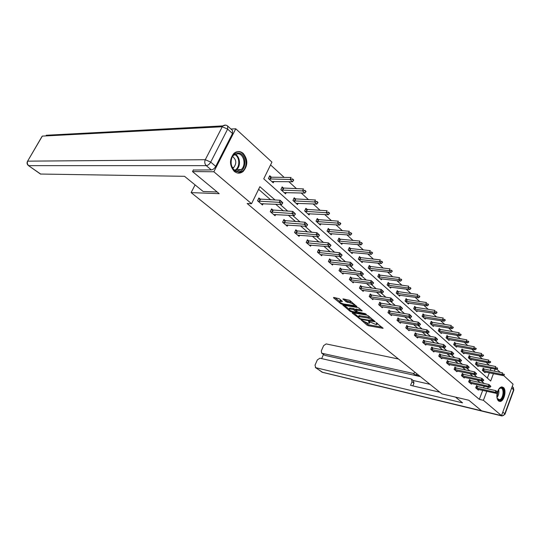 <?xml version="1.0" encoding="UTF-8"?>
<svg xmlns="http://www.w3.org/2000/svg" width="541" height="541" viewBox="0 0 541 541"><rect width="100%" height="100%" fill="white"/><g stroke="black" fill="none" stroke-linecap="round" stroke-linejoin="round"><path stroke-width="0.81" d="M361.192 320.002L367.082 325.155L368.428 325.75L383.089 328.326L376.042 322.585L376.888 324.553L375.887 324.512L368.556 321.28L369.435 323.241L367.271 322.997L361.192 320.002M243.22 153.421C248.021 159.568 248.001 165.58 243.152 171.456C240.197 173.715 237.222 173.675 234.219 171.321C229.411 165.458 229.289 159.5 233.861 153.461C236.958 150.898 240.076 150.878 243.22 153.421M497.436 392.076C498.498 388.925 499.952 387.207 501.805 386.916L503.428 387.512C506.883 390.183 504.063 401.665 499.992 401.463L498.464 400.895C496.929 399.278 496.496 396.661 497.179 393.05M339.133 298.679L333.702 297.435L333.533 297.82L340.756 303.704L342.149 304.326L356.884 306.632L349.608 300.289L342.94 298.889L346.125 301.831L349.993 302.845C353.124 303.785 354.47 304.691 354.017 305.55L343.731 304.015C340.647 303.082 339.315 302.189 339.741 301.337L342.325 301.608L342.237 301.222L339.133 298.679M503.556 375.413L513.071 384.178L501.493 415.63L481.564 410.788L468.824 400.245L441.97 393.922L191.122 192.61L219.193 193.664L192.508 171.578L213.837 171.754L235.754 128.785L271.934 162.104L263.744 178.821L490.667 381.033L493.453 373.621M501.493 415.63L483.411 400.299L486.819 391.251M275.105 200.042L259.883 186.692L251.545 203.72L247.156 203.511L479.312 399.346L483.411 400.299M251.545 203.72L213.837 171.754M352.468 312.739L352.265 313.083L360.495 319.285L375.177 321.78L368.272 315.768L366.872 315.146L352.468 312.739M350.061 311.285L342.926 305.178L357.642 307.498L359.062 308.127L362.159 311.001L355.66 310.02L357.729 312.015L365.27 313.652L366.304 314.341L351.434 311.9L350.061 311.285L350.345 310.622M195.085 184.907L191.122 192.61M479.312 399.346L482.714 390.338M483.613 387.958L484.168 386.159M480.151 382.649L477.074 379.965M473.017 376.428L469.811 373.621M465.713 370.051L462.366 367.129M458.234 363.518L454.731 360.468M450.558 356.83L446.913 353.638M442.7 349.966L438.886 346.639M434.639 342.933L430.663 339.464M426.369 335.718L422.217 332.093M417.889 328.313L413.554 324.532M409.179 320.712L404.654 316.762M400.239 312.908L395.512 308.789M391.048 304.894L386.118 300.593M381.615 296.657L376.468 292.167M371.917 288.191L366.541 283.498M361.943 279.487L356.323 274.585M351.677 270.534L345.814 265.415M341.121 261.317L334.994 255.967M330.247 251.829L323.843 246.236M319.055 242.057L312.353 236.214M307.518 231.988L300.512 225.881M295.623 221.607L288.299 215.217M283.356 210.902L275.687 204.214M270.696 199.852L258.605 189.303M477.723 386.666L476.54 385.645L475.701 387.843L478.366 390.129L478.629 389.432M470.717 380.621L469.514 379.579L468.662 381.804L471.387 384.144L471.657 383.434M463.536 374.426L462.318 373.378L461.453 375.623L464.246 378.017L464.523 377.287M456.191 368.09L454.954 367.028L454.068 369.293L456.929 371.741L457.219 370.998M448.665 361.598L447.407 360.516L446.508 362.808L449.436 365.317L449.733 364.56M440.956 354.95L439.677 353.848L438.758 356.161L441.76 358.737L442.071 357.959M433.05 348.133L431.759 347.018L430.819 349.351L433.896 351.988L434.22 351.19M424.949 341.148L423.637 340.012L422.683 342.372L425.835 345.077L426.166 344.259M416.638 333.98L415.312 332.83L414.332 335.21L417.571 337.99L417.909 337.151M408.117 326.629L406.764 325.466L405.77 327.866L409.091 330.713L409.449 329.854M399.373 319.089L398 317.905L396.986 320.333L400.394 323.254L400.759 322.368M390.399 311.346L388.999 310.142L387.965 312.597L391.461 315.599L391.846 314.686M381.182 303.393L379.762 302.176L378.7 304.657L382.291 307.734L382.69 306.801M371.714 295.23L370.267 293.986L369.185 296.495L372.877 299.66L373.29 298.693M361.983 286.838L360.516 285.574L359.407 288.11L363.2 291.362L363.633 290.368M351.981 278.209L350.487 276.924L349.358 279.487L353.259 282.835L353.706 281.807M341.696 269.344L340.181 268.032L339.024 270.622L343.035 274.064L343.501 273.009M331.112 260.214L329.57 258.882L328.387 261.506L332.512 265.043L333.006 263.947M320.225 250.821L318.649 249.469L317.439 252.113L321.685 255.758L322.206 254.628M309.012 241.151L307.41 239.771L306.172 242.449L310.548 246.202L311.082 245.032M297.462 231.19L295.832 229.783L294.561 232.495L299.065 236.356L299.633 235.146M285.56 220.924L283.897 219.49L282.598 222.229L287.244 226.219L287.839 224.955M273.286 210.341L271.596 208.88L270.263 211.653L275.051 215.758L275.68 214.452M260.627 199.426L258.902 197.938L257.536 200.738L262.48 204.978L263.142 203.612M489.328 365.29L486.088 362.321M482.335 358.886L478.961 355.795M475.167 352.319L471.664 349.107M467.83 345.598L464.178 342.257M460.31 338.713L456.509 335.231M452.601 331.653L448.645 328.029M444.702 324.417L440.584 320.644M436.594 316.992L432.306 313.063M428.283 309.378L423.813 305.286M419.748 301.56L415.096 297.3M410.984 293.54L406.135 289.097M401.983 285.296L396.938 280.671M392.739 276.83L387.478 272.008M383.238 268.126L377.753 263.102M373.473 259.18L367.752 253.945M363.424 249.976L357.459 244.518M353.084 240.508L346.869 234.814M342.439 230.764L335.954 224.819M331.484 220.721L324.715 214.52M320.191 210.381L313.124 203.91M308.546 199.724L301.175 192.961M296.549 188.728L288.84 181.668M284.16 177.387L270.554 164.917M487.346 378.078L489.348 372.783M490.261 370.362L491.045 368.299M484.317 369.165L483.194 368.151L482.369 370.328L484.986 372.675L485.263 371.951M477.433 362.957L476.29 361.929L475.451 364.12L478.129 366.528L478.413 365.784M470.379 356.593L469.223 355.552L468.364 357.77L471.11 360.232L471.4 359.474M463.157 350.088L461.987 349.026L461.108 351.265L463.921 353.787L464.225 353.009M455.765 343.42L454.575 342.345L453.683 344.603L456.563 347.187L456.875 346.396M448.191 336.59L446.981 335.501L446.075 337.78L449.023 340.424L449.341 339.613M440.428 329.591L439.204 328.488L438.278 330.788L441.3 333.499L441.632 332.668M432.469 322.422L431.224 321.3L430.284 323.626L433.382 326.399L433.726 325.547M424.313 315.065L423.048 313.929L422.088 316.275L425.267 319.122L425.625 318.25M415.948 307.525L414.663 306.368L413.682 308.742L416.942 311.663L417.314 310.764M407.366 299.788L406.061 298.612L405.06 301.006L408.401 304.001L408.786 303.082M398.561 291.842L397.229 290.645L396.208 293.066L399.643 296.143L400.042 295.197M389.513 283.694L388.168 282.476L387.119 284.924L390.643 288.082L391.062 287.102M380.228 275.315L378.856 274.077L377.787 276.552L381.412 279.798L381.838 278.791M370.686 266.713L369.293 265.455L368.198 267.957L371.917 271.291L372.37 270.25M360.881 257.874L359.461 256.596L358.345 259.119L362.166 262.547L362.639 261.479M350.798 248.786L349.351 247.48L348.215 250.03L352.144 253.56L352.637 252.451M340.424 239.433L338.957 238.108L337.787 240.684L341.831 244.316L342.345 243.173M329.753 229.81L328.259 228.464L327.062 231.068L331.227 234.801L331.761 233.617M318.771 219.91L317.242 218.53L316.025 221.168L320.306 225.009L320.874 223.785M307.457 209.712L305.902 208.305L304.651 210.976L309.067 214.933L309.662 213.661M295.805 199.203L294.216 197.769L292.938 200.468L297.482 204.545L298.111 203.227M283.788 188.369L282.172 186.915L280.86 189.641L285.547 193.84L286.209 192.468M271.399 177.198L269.756 175.717L268.404 178.469L273.246 182.811L273.935 181.377M230.926 129.015L235.754 128.785M192.508 171.578L193.428 169.806M496.773 369.165L500.256 372.37M494.366 371.187L495.15 369.118M487.718 388.864L488.273 387.052M484.269 383.535L481.199 380.844M477.155 377.3L473.95 374.487M469.872 370.91L466.525 367.975M462.406 364.357L458.917 361.3M454.758 357.648L451.113 354.45M446.913 350.764L443.113 347.43M438.873 343.711L434.903 340.228M430.616 336.475L426.477 332.837M422.149 329.043L417.828 325.249M413.459 321.422L408.949 317.459M404.533 313.591L399.819 309.452M395.363 305.543L390.446 301.229M385.943 297.28L380.803 292.769M376.259 288.786L370.889 284.072M366.298 280.042L360.685 275.126M356.046 271.055L350.189 265.915M345.496 261.797L339.376 256.427M334.636 252.268L328.238 246.655M323.45 242.456L316.755 236.586M311.914 232.339L304.914 226.199M300.025 221.911L292.708 215.487M287.765 211.146L280.103 204.424M484.263 386.24L488.367 387.133M358.649 316.167L358.757 317.668L360.549 318.777L373.391 320.955L372.506 320.022L368.063 318.054L358.487 316.553M369.672 322.679L370.091 322.179M377.138 323.971L377.557 323.471M365.209 322.362L368.827 324.816L382 327.149M373.581 320.515L374.102 320.603M353.672 312.941L358.237 316.668M370.7 317.783L368.475 317.087L368.063 318.054M358.899 315.599L368.475 317.087M348.952 309.087L344.414 305.381M361.104 309.824L355.998 309.236M357.567 311.887L356.871 311.772M349.905 309.039L349.141 309.012C348.735 309.837 350.047 310.71 353.077 311.63L356.397 312.184L356.607 311.832L353.226 309.58L349.905 309.039L350.325 308.072L349.56 308.052L349.344 308.553M350.325 308.072L353.645 308.613L355.748 309.81M339.944 300.884L340.174 300.363L341.276 300.438M354.254 305.016L354.659 304.482M352.083 302.345L350.426 301.858L349.993 302.845M344.407 299.078L346.558 300.85L350.426 301.858M354.335 305.219L355.836 305.455M334.913 297.624L339.552 301.411M484.012 371.802L503.258 375.616L501.967 374.433L482.403 370.362M503.651 374.291L504.293 374.886L503.745 374.02L501.967 374.433L502.562 372.837L482.957 368.779M503.745 374.02L504.395 374.615M503.258 375.616L504.293 374.886M497.652 392.719L497.098 391.873L497.652 392.719L496.624 393.435L477.338 389.25M475.708 387.836L495.306 392.279L495.908 390.663L497.754 392.448M476.31 386.254L495.908 390.663L497.098 391.873M496.624 393.435L495.306 392.279L496.996 392.137M496.963 397.594C498.721 395.126 499.275 392.387 498.626 389.385L500.756 387.789C505.26 386.592 504.293 399.589 499.837 400.293C498.45 400.502 497.49 399.603 496.956 397.581M497.186 398.359L499.465 399.731C503.428 399.136 504.537 387.62 500.581 388.134L499.127 388.783M498.991 401.253L499.769 401.212C504.226 400.57 506.112 387.85 501.892 386.91M238.432 153.008C247.494 153.543 246.642 172.856 237.621 171.659C228.451 171.375 229.283 151.588 238.432 153.008M237.215 170.97L241.158 169.624C246.351 165.661 244.045 153.982 237.959 153.712L233.712 155.226C228.674 159.412 231.257 170.861 237.215 170.97M232.745 168.15L233.766 167.494C236.796 163.294 236.397 159.649 232.569 156.572M237.763 173.052L242.415 171.396C248.88 166.513 246.054 151.994 238.486 151.629M455.495 397.108L462.555 402.856L315.741 367.684L322.138 372.188L501.169 415.549M419.552 375.927L415.062 374.933L413.162 373.412L322.064 353.293L324.431 355.139M413.162 373.412L415.42 372.614M398.467 359.014L326.182 343.914L323.626 345.631L321.32 350.859L321.652 353.117L322.064 353.293M411.647 379.255L413.446 380.668L413.953 383.197L412.039 381.689L411.539 379.167L410.944 378.903L319.907 358.21L317.337 359.914L315.011 365.195L315.741 367.684M323.484 354.456L321.665 358.609M412.039 381.689L410.558 385.348L439.833 392.205M420.411 376.617L324.904 355.363M413.216 380.485L430.014 384.326M413.953 383.197L412.864 385.889M417.321 374.135L415.062 374.933M217.164 191.981L203.159 191.487L184.528 176.305L40.46 174.04M215.731 166.391L232.502 133.539L227.639 129.11L210.72 162.097L215.731 166.391C214.479 168.535 213.005 169.705 211.308 169.908L193.306 170.036M227.856 126.202L232.502 130.455L232.502 133.539M477.142 365.642L496.482 369.381L495.157 368.164L475.492 364.161M496.854 368.015L497.517 368.631L496.956 367.752L495.157 368.164L495.766 366.555L476.046 362.565M496.956 367.752L497.619 368.36M496.482 369.381L497.517 368.631M470.109 359.332L489.537 362.991L488.185 361.746L468.418 357.817M489.903 361.598L490.579 362.22L490.004 361.327L488.185 361.746L488.8 360.123L468.966 356.208M490.004 361.327L490.68 361.949M489.537 362.991L490.579 362.22M490.755 386.632L490.18 385.774L490.755 386.632L489.72 387.37L470.345 383.251M468.662 381.797L488.374 386.186L488.99 384.556L490.856 386.362M469.277 380.201L488.99 384.556L490.18 385.774M489.72 387.37L488.374 386.186L490.078 386.044M483.688 380.404L483.099 379.525L483.688 380.404L482.653 381.155L463.191 377.111M461.453 375.623L481.274 379.944L481.896 378.294L483.789 380.134M462.075 374.007L481.896 378.294L483.099 379.525M482.653 381.155L481.274 379.944L482.998 379.796M462.907 352.874L482.43 356.451L481.037 355.173L461.182 351.325M482.775 355.018L483.465 355.66L482.876 354.747L481.037 355.173L481.673 353.53L461.723 349.696M482.876 354.747L483.573 355.39M482.43 356.451L483.465 355.66M455.536 346.267L475.14 349.75L473.72 348.438L453.764 344.678M475.478 348.282L476.181 348.938L475.58 348.005L473.72 348.438L474.362 346.781L454.305 343.028M475.58 348.005L476.29 348.661M475.14 349.75L476.181 348.938M447.982 339.491L467.674 342.879L466.22 341.54L446.169 337.868M467.992 341.378L468.722 342.047L468.1 341.101L466.22 341.54L466.876 339.863L446.704 336.191M468.1 341.101L468.831 341.77M467.674 342.879L468.722 342.047M476.445 374.027L475.85 373.128L476.445 374.027L475.411 374.791L455.86 370.828M454.082 369.307L473.997 373.554L474.64 371.89L476.553 373.75M454.704 367.67L474.64 371.89L475.85 373.128M475.411 374.791L473.997 373.554L475.742 373.405M469.033 367.488L468.418 366.568L469.033 367.488L467.992 368.272L448.361 364.391M446.535 362.828L466.545 367.001L467.194 365.317L469.142 367.204M447.15 361.172L467.194 365.317L468.418 366.568M467.992 368.272L466.545 367.001L468.31 366.845M461.426 360.779L460.797 359.846L461.426 360.779L460.391 361.591L440.672 357.797M438.805 356.194L458.903 360.286L459.566 358.588L461.541 360.495M439.414 354.524L459.566 358.588L460.797 359.846M460.391 361.591L458.903 360.286L460.689 360.13M440.246 332.553L460.026 335.839L458.531 334.466L438.386 330.889M460.323 334.297L461.067 334.987L460.432 334.013L458.531 334.466L459.194 332.769L438.92 329.192M460.432 334.013L461.182 334.703M460.026 335.839L461.067 334.987M453.635 353.909L452.986 352.955L453.635 353.909L452.594 354.74L432.786 351.041M430.879 349.398L451.072 353.401L451.749 351.684L453.743 353.625M431.481 347.701L451.749 351.684L452.986 352.955M452.594 354.74L451.072 353.401L452.871 353.239M432.313 325.445L452.175 328.617L450.646 327.21L430.406 323.734M452.459 327.035L453.223 327.745L452.574 326.75L450.646 327.21L451.322 325.499L430.934 322.017M452.574 326.75L453.338 327.461M452.175 328.617L453.223 327.745M445.642 346.862L444.973 345.882L445.642 346.862L444.594 347.707L424.712 344.117M422.751 342.433L443.038 346.341L443.728 344.603L445.757 346.571M423.353 340.715L443.728 344.603L444.973 345.882M444.594 347.707L443.038 346.341L444.858 346.172M424.178 318.149L444.127 321.212L442.558 319.765L422.23 316.404M444.391 319.589L445.175 320.313L444.506 319.305L442.558 319.765L443.248 318.04L422.751 314.666M444.506 319.305L445.29 320.029M444.127 321.212L445.175 320.313M437.439 339.626L436.756 338.632L437.439 339.626L436.391 340.499L416.435 337.009M414.42 335.285L434.795 339.092L435.498 337.341L437.554 339.335M415.015 333.547L435.498 337.341L436.756 338.632M436.391 340.499L434.795 339.092L436.634 338.923M415.84 310.676L435.87 313.611L434.254 312.13L413.838 308.877M436.114 311.947L436.918 312.691L436.229 311.657L434.254 312.13L434.964 310.385L414.352 307.119M436.229 311.657L437.033 312.4M435.87 313.611L436.918 312.691M429.02 332.208L428.316 331.187L429.02 332.208L427.978 333.1L407.934 329.726M405.872 327.954L426.328 331.653L427.052 329.888L429.135 331.91M406.467 326.189L427.052 329.888L428.316 331.187M427.978 333.1L426.328 331.653L428.195 331.484M407.285 303.001L427.39 305.814L425.733 304.285L405.229 301.161M427.613 304.103L428.438 304.867L427.735 303.812L425.733 304.285L426.457 302.527L405.736 299.376M427.735 303.812L428.56 304.569M427.39 305.814L428.438 304.867M420.377 324.586L419.654 323.545L420.377 324.586L419.336 325.506L399.224 322.253M397.101 320.434L417.645 324.018L418.376 322.233L420.499 324.289M397.689 318.649L418.376 322.233L419.654 323.545M419.336 325.506L417.645 324.018L419.532 323.843M398.507 295.129L418.687 297.8L416.983 296.238L396.397 293.242M418.883 296.049L419.735 296.833L419.005 295.751L416.983 296.238L417.72 294.453L396.898 291.437M419.005 295.751L419.857 296.536M418.687 297.8L419.735 296.833M411.498 316.762L410.761 315.694L411.498 316.762L410.457 317.702L390.277 314.578M388.1 312.718L408.726 316.181L409.469 314.375L411.627 316.458M388.681 310.906L409.469 314.375L410.761 315.694M410.457 317.702L408.726 316.181L410.633 315.998M389.5 287.055L409.747 289.577L407.995 287.968L387.329 285.107M409.922 287.771L410.795 288.576L410.044 287.474L407.995 287.968L408.753 286.169L387.823 283.281M410.044 287.474L410.917 288.279M409.747 289.577L410.795 288.576M402.382 308.722L401.618 307.633L402.382 308.722L401.341 309.689L381.094 306.706M378.856 304.786L399.556 308.127L400.32 306.301L402.504 308.417M379.43 302.953L400.32 306.301L401.618 307.633M401.341 309.689L399.556 308.127L401.49 307.937M380.242 278.75L400.556 281.124L398.758 279.467L378.017 276.762M400.705 279.271L401.605 280.096L400.834 278.967L398.758 279.467L399.528 277.648L378.497 274.909M400.834 278.967L401.733 279.792M400.556 281.124L401.605 280.096M393.009 300.458L392.225 299.342L393.009 300.458L391.968 301.452L371.66 298.612M369.361 296.644L390.135 299.842L390.913 297.996L393.138 300.147M369.922 294.784L390.913 297.996L392.225 299.342M391.968 301.452L390.135 299.842L392.09 299.646M370.734 270.23L391.109 272.434L389.263 270.73L368.448 268.18M391.238 270.527L392.157 271.379L391.366 270.223L389.263 270.73L390.054 268.891L368.921 266.3M391.366 270.223L392.286 271.068M391.109 272.434L392.157 271.379M383.373 291.957L382.561 290.815L383.373 291.957L382.331 292.985L361.963 290.301M359.609 288.279L380.445 291.329L381.249 289.462L383.501 291.646M360.157 286.392L381.249 289.462L382.561 290.815M382.331 292.985L380.445 291.329L382.433 291.126M360.969 261.465L381.398 263.494L379.498 261.749L358.615 259.362M381.5 261.54L382.446 262.412L381.628 261.229L379.498 261.749L380.303 259.89L359.075 257.462M381.628 261.229L382.582 262.101M381.398 263.494L382.446 262.412M373.459 283.22L372.627 282.05L373.459 283.22L372.424 284.275L352.002 281.753M349.581 279.677L370.484 282.571L371.302 280.684L373.594 282.902M350.122 277.763L371.302 280.684L372.627 282.05M372.424 284.275L370.484 282.571L372.492 282.368M350.92 252.464L371.41 254.304L369.456 252.505L348.505 250.294M371.478 252.289L372.451 253.188L371.613 251.978L369.456 252.505L370.281 250.625L348.952 248.366M371.613 251.978L372.587 252.877M371.41 254.304L372.451 253.188M363.261 274.226L362.402 273.029L363.261 274.226L362.227 275.315L341.756 272.968M339.261 270.831L360.232 273.563L361.063 271.65L363.396 273.908M339.795 268.891L361.063 271.65L362.402 273.029M362.227 275.315L360.232 273.563L362.26 273.347M340.593 243.2L361.131 244.843L359.116 242.99L338.111 240.975M361.165 242.767L362.166 243.693L361.307 242.449L359.116 242.99L359.961 241.09L338.544 239.021M361.307 242.449L362.308 243.382M361.131 244.843L362.166 243.693M352.759 264.968L351.873 263.744L352.759 264.968L351.731 266.091L331.22 263.934M328.651 261.729L349.675 264.285L350.527 262.351L352.901 264.65M329.171 259.761L350.527 262.351L351.873 263.744M351.731 266.091L349.675 264.285L351.731 264.062M329.969 233.671L350.541 235.105L348.472 233.198L327.406 231.379M350.548 232.968L351.582 233.922L350.69 232.644L348.472 233.198L349.337 231.278L327.826 229.398M350.69 232.644L351.724 233.604M350.541 235.105L351.582 233.922M341.946 255.433L341.033 254.175L341.946 255.433L340.918 256.59L320.373 254.628M317.736 252.37L338.801 254.73L339.68 252.775L342.095 255.109M318.236 250.368L339.68 252.775L341.033 254.175M340.918 256.59L338.801 254.73L340.891 254.507M319.028 223.866L339.64 225.07L337.503 223.108L316.397 221.499M339.606 222.872L340.674 223.852L339.755 222.547L337.503 223.108L338.389 221.168L316.796 219.497M339.755 222.547L340.816 223.528M339.64 225.07L340.674 223.852M330.808 245.614L329.868 244.322L330.808 245.614L329.787 246.804L309.209 245.059M306.49 242.726L327.603 244.884L328.502 242.909L330.957 245.283M306.984 240.698L328.502 242.909L329.868 244.322M329.787 246.804L327.603 244.884L329.719 244.654M307.761 213.763L328.407 214.736L326.203 212.708L305.05 211.328M328.333 212.464L329.435 213.479L328.482 212.14L326.203 212.708L327.109 210.747L305.442 209.299M328.482 212.14L329.584 213.154M328.407 214.736L329.435 213.479M319.325 235.491L318.351 234.165L319.325 235.491L318.304 236.715L297.712 235.193M294.913 232.792L316.059 234.74L316.979 232.738L319.474 235.152M295.386 230.737L316.979 232.738L318.351 234.165M318.304 236.715L316.059 234.74L318.203 234.496M296.164 203.362L316.823 204.079L314.551 201.989L293.364 200.853M316.708 201.739L317.844 202.78L316.864 201.408L314.551 201.989L315.484 200.001L293.736 198.79M316.864 201.408L318 202.449M316.823 204.079L317.844 202.78M307.477 225.049L306.476 223.69L307.477 225.049L306.47 226.314L285.864 225.036M282.977 222.561L304.15 224.272L305.097 222.25L307.64 224.711M283.43 220.471L305.097 222.25L306.476 223.69M306.47 226.314L304.15 224.272L306.321 224.028M284.201 192.637L304.874 193.083L302.534 190.932L281.32 190.053M304.718 190.669L305.888 191.751L304.881 190.337L302.534 190.932L303.487 188.924L281.672 187.964M304.881 190.337L306.05 191.413M304.874 193.083L305.888 191.751M295.264 214.277L294.23 212.877L295.264 214.277L294.257 215.582L273.651 214.561M270.669 212.004L291.87 213.479L292.837 211.43L295.427 213.932M271.109 209.888L292.837 211.43L294.23 212.877M294.257 215.582L291.87 213.479L294.067 213.222M271.873 181.58L292.546 181.742L290.132 179.517L268.904 178.915M292.35 179.247L293.553 180.363L292.512 178.909L290.132 179.517L291.105 177.489L271.237 177.198L269.229 176.792M292.512 178.909L293.716 180.025M292.546 181.742L293.553 180.363M282.652 203.152L281.584 201.719L281.415 202.064L282.652 203.152L281.658 204.505L261.053 203.754M257.983 201.124L279.183 202.327L280.177 200.265L282.815 202.807M258.395 198.973L280.177 200.265L281.584 201.719M281.658 204.505L279.183 202.327L281.415 202.064M369.408 321.631L369.178 322.159M376.888 322.923L376.658 323.464M382.933 327.927L382.764 328.313M368.827 324.816L368.428 325.75M367.481 324.215L367.082 325.155M375.035 321.374L374.866 321.767M360.698 318.798L360.495 319.285M359.359 318.155L359.129 318.676M352.421 312.732L352.265 313.083M373.574 320.164L373.337 320.718M372.735 319.474L372.506 320.022M359.839 315.626L359.427 316.58M343.183 305.178L343.021 305.55M362.03 310.588L361.855 310.987M356.37 309.053L355.951 310.027M351.718 311.251L351.434 311.9M356.844 311.285L356.607 311.832M355.038 309.229L354.619 310.196M353.645 308.613L353.226 309.58M342.216 301.215L342.047 301.601M340.904 300.383L340.478 301.357M347.978 301.479L347.545 302.46M346.558 300.85L346.125 301.831M343.197 298.889L343.028 299.274M356.762 306.226L356.593 306.625M342.439 303.663L342.149 304.326M341.046 303.041L340.756 303.704M333.702 297.435L333.533 297.82M483.897 369.063L483.302 370.632M484.161 369.138L483.566 370.7M476.912 388.201L477.514 386.619M476.648 388.134L477.25 386.545M496.881 396.878L498.275 390M235.085 154.259C240.123 156.329 241.063 166.155 236.586 169.597L235.315 170.429M234.821 170.158C240.218 167.906 240.076 156.768 234.598 154.537M502.799 412.086L504.8 413.797L513.598 389.831L511.644 388.053M501.595 415.88L322.713 372.384L315.356 367.515M512.219 386.511L512.976 387.207L513.686 390.46L505.03 414.048M501.426 415.772L501.967 415.975L504.909 414.379L504.8 413.797C504.077 415.312 502.954 415.968 501.426 415.772M211.308 169.908L206.277 165.647L28.741 165.647C27.28 164.39 26.942 162.888 27.733 161.157L205.282 159.71L222.27 126.763L42.32 136.102L27.368 161.576M28.369 165.532L40.825 174.155M41.928 136.582L27.611 161.164C26.671 162.841 26.942 164.308 28.416 165.56L40.494 174.067M46.242 135.257L222.878 125.891L222.27 126.763L227.639 129.11L227.66 126.026C226.165 124.849 224.569 124.802 222.878 125.891L225.604 125.12M206.277 165.647C207.974 165.431 209.455 164.248 210.72 162.097L205.282 159.71C204.349 162.009 204.681 163.984 206.277 165.647M477 362.855L476.398 364.431M477.27 362.923L476.668 364.506M469.946 356.499L469.331 358.095M470.217 356.566L469.602 358.162M469.892 382.176L470.508 380.573M469.622 382.102L470.237 380.499M462.704 376.002L463.326 374.386M462.433 375.927L463.055 374.311M462.724 349.986L462.095 351.596M463.001 350.054L462.372 351.664M455.326 343.325L454.69 344.948M455.603 343.393L454.961 345.016M447.752 336.495L447.096 338.139M448.029 336.563L447.38 338.206M455.339 369.679L455.975 368.049M455.069 369.604L455.705 367.975M447.806 363.207L448.448 361.557M447.529 363.133L448.178 361.489M440.076 356.573L440.739 354.91M439.799 356.499L440.462 354.835M439.989 329.503L439.326 331.16M440.266 329.564L439.603 331.22M432.164 349.77L432.834 348.093M431.88 349.702L432.557 348.025M432.029 322.328L431.353 324.005M432.313 322.395L431.63 324.066M424.049 342.805L424.732 341.107M423.765 342.737L424.455 341.04M423.873 314.977L423.177 316.668M424.151 315.038L423.461 316.728M415.725 335.657L416.421 333.939M415.441 335.589L416.144 333.871M415.502 307.437L414.798 309.148M415.786 307.498L415.082 309.209M407.184 328.326L407.9 326.595M406.9 328.259L407.616 326.527M406.92 299.7L406.196 301.425M407.204 299.761L406.487 301.486M398.426 320.799L399.157 319.055M398.142 320.732L398.873 318.987M398.108 291.761L397.371 293.506M398.392 291.822L397.662 293.567M389.432 313.077L390.176 311.312M389.148 313.016L389.892 311.244M389.06 283.612L388.31 285.371M389.351 283.667L388.6 285.432M380.201 305.151L380.959 303.366M379.91 305.083L380.668 303.298M379.775 275.241L379.004 277.019M380.066 275.295L379.295 277.08M370.713 297.002L371.491 295.197M370.423 296.941L371.2 295.136M370.227 266.639L369.442 268.437M370.524 266.693L369.74 268.492M360.969 288.63L361.76 286.811M360.671 288.569L361.469 286.744M360.421 257.8L359.616 259.619M360.712 257.854L359.914 259.673M350.947 280.028L351.758 278.182M350.656 279.968L351.467 278.121M350.338 248.711L349.52 250.551M350.629 248.765L349.811 250.605M340.641 271.176L341.472 269.317M340.35 271.122L341.175 269.256M339.964 239.365L339.126 241.225M340.262 239.42L339.423 241.272M330.044 262.074L330.889 260.194M329.746 262.02L330.592 260.133M329.293 229.749L328.434 231.629M329.591 229.797L328.732 231.676M319.129 252.708L320.002 250.801M318.832 252.654L319.704 250.747M318.304 219.849L317.425 221.749M318.602 219.896L317.729 221.796M307.897 243.058L308.789 241.13M307.599 243.004L308.492 241.076M306.99 209.658L306.091 211.572M307.288 209.698L306.395 211.619M296.326 233.124L297.239 231.176M296.022 233.07L296.935 231.122M295.332 199.149L294.412 201.09M295.636 199.196L294.717 201.137M284.404 222.878L285.337 220.911M284.099 222.831L285.033 220.863M283.322 188.322L282.375 190.283M283.626 188.363L282.679 190.331M272.103 212.322L273.063 210.327M271.805 212.275L272.759 210.28M270.933 177.157L269.966 179.145M271.237 177.198L270.27 179.186M259.423 201.435L260.404 199.413M259.119 201.387L260.099 199.372M243.152 171.456L242.348 171.45M373.689 320.258L373.446 320.827M356.079 309.046L355.66 310.02M349.56 308.052L349.141 309.012M357.019 311.433L356.769 312.001M340.174 300.363L339.741 301.337M497.794 399.474L499.133 399.779M233.766 167.494L232.326 167.494M241.158 169.624L236.586 169.597L235.281 170.415M321.753 372.019L322.389 372.316M513.828 390.102L513.328 387.566M321.652 353.117L324.485 355.18"/></g></svg>
